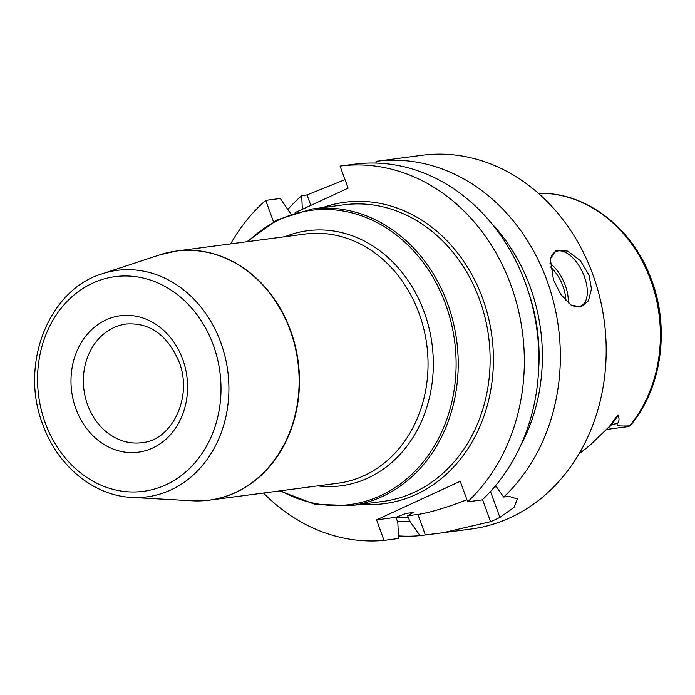 <?xml version="1.0" encoding="UTF-8"?>
<svg xmlns="http://www.w3.org/2000/svg" width="695" height="695" viewBox="0 0 695 695"><rect width="100%" height="100%" fill="white"/><g stroke="black" fill="none" stroke-linecap="round" stroke-linejoin="round"><path stroke-width="1.04" d="M482.556 499.575L490.601 521.676A188.484 159.138 -97.5 0 0 495.283 519.625A188.484 159.138 -97.5 0 0 499.896 517.393L513.979 507.472L517.48 498.967L509.001 496.36L503.684 497.064A188.484 159.138 -97.5 0 0 545.957 277.783A188.484 159.138 -97.5 0 0 376.065 161.336L376.143 163.073M490.601 521.676L442.967 532.744L471.149 529.025A188.484 159.138 82.5 0 0 510.373 517.627A188.484 159.138 -97.5 0 0 599.837 297.625A188.484 159.138 -97.5 0 0 421.874 155.298L376.065 161.336M553.455 279.816L550.327 258.922L555.913 250.391L567.459 251.051L580.29 260.538L589.056 275.124L591.454 288.911L588.439 300.822L580.872 306.99L571.177 305.07L560.874 294.55L553.455 279.816M550.179 259.991A29.92 15.507 65.2 0 1 555.93 251.599A29.92 15.507 65.2 0 1 584.365 276.662A29.92 15.507 -114.8 0 1 581.003 305.922A29.92 15.507 -114.8 0 1 570.56 304.679M568.189 302.924A29.92 15.507 -114.8 0 0 565.313 285.454A29.92 15.507 65.2 0 0 550.023 263.379M550.249 266.802A28.121 14.578 65.2 0 1 562.967 286.227A28.121 14.578 -114.8 0 1 565.747 300.631M340.064 166.079A188.484 159.138 -97.5 0 1 509.948 282.535A188.484 159.138 -97.5 0 1 467.683 501.807L482.217 499.896A188.484 159.138 -97.5 0 0 524.482 280.615A188.484 159.138 -97.5 0 0 354.598 164.168L340.064 166.079L348.108 188.18L295.149 212.618M310.839 205.381L307.042 194.939L344.998 179.658M302.334 209.308L301.726 195.642A188.484 159.138 -97.5 0 0 287.956 209.299M307.042 194.939L301.726 195.642M290.901 213.982L280.25 198.475L265.716 200.386A188.484 159.138 -97.5 0 0 230.636 243.876M273.483 221.722L265.716 200.386M397.305 521.215A172.907 145.993 -97.5 0 0 409.746 521.102L407.652 515.768L413.117 512.519M520.373 446.138A172.907 145.993 -97.5 0 0 490.896 222.591M398.461 535.906A188.484 159.138 -97.5 0 0 420.058 535.654L409.746 521.102M495.605 485.649L503.684 497.064M466.918 499.714A47.868 6.507 -20 0 1 417.895 514.422L407.652 515.768M442.967 532.744L420.058 535.654M413.091 512.519L405.941 513.466L396.037 517.297L376.577 519.869L460.203 481.27L467.683 501.807M408.365 517.297A169.033 142.718 82.5 0 1 396.037 517.297L397.827 522.666L398.583 538.486L384.048 540.406L376.577 519.869M496.213 486.517A47.868 6.507 -20 0 1 493.884 487.682M263.483 493.033A188.484 159.138 -97.5 0 0 384.048 540.406M579.213 453.531A138.957 117.325 -97.5 0 0 595.815 439.614C600.923 434.471 609.863 426.504 610.418 425.053C615.9 417.4 618.507 414.211 618.22 415.488C619.54 418.989 619.202 421.709 617.186 423.646L611.791 424.358L618.22 415.488M610.253 425.27L610.418 425.053A8.974 3.588 36 0 1 611.791 424.358A17.236 14.552 -97.5 0 1 607.612 428.242M606.37 429.475L626.612 426.808A17.236 14.552 -97.5 0 0 629.931 425.887L629.653 425.87C614.067 426.469 617.534 424.923 617.186 423.646M629.653 425.87A136.298 115.083 -97.5 0 0 650.763 280.346A136.298 115.083 -97.5 0 0 545.028 193.358L538.903 193.749M629.931 425.887L632.233 423.272C663.126 384.856 670.136 323.661 649.556 274.794C631.025 228.255 588.995 195.139 545.167 193.358M528.252 291.379A169.033 142.718 82.5 0 1 538.625 370.018M417.895 514.422L425.375 534.959M361.721 504.222A151.979 128.323 82.5 0 0 482.678 298.494A151.979 128.323 -97.5 0 0 322.619 207.614M311.951 209.021A149.59 126.299 -97.5 0 1 447.658 303.724A149.59 126.299 82.5 0 1 351.053 505.63L382.945 501.425A149.59 126.299 82.5 0 0 479.55 299.519A149.59 126.299 -97.5 0 0 343.834 204.816L311.951 209.021L277.209 219.768L246.925 241.73M280.745 490.757A148.391 125.291 82.5 0 0 419.537 466.371A148.391 125.291 82.5 0 0 445.625 304.297A148.391 125.291 -97.5 0 0 247.898 241.608M284.828 236.734A128.645 108.62 -97.5 0 1 424.237 312.168A128.645 108.62 82.5 0 1 317.676 485.892M200.959 500.869A125.656 106.092 -97.5 0 0 209.438 500.157L338.013 483.207A125.656 106.092 82.5 0 0 419.163 313.601A125.656 106.092 -97.5 0 0 305.166 234.05L176.591 251.008A125.656 106.092 -97.5 0 0 168.216 252.52M209.438 500.157A125.656 106.092 -97.5 0 0 290.588 330.559A125.656 106.092 -97.5 0 0 176.591 251.008L159.911 254.813A125.621 106.066 -97.5 0 1 290.249 330.612A125.621 106.066 82.5 0 1 192.341 500.8L209.438 500.157M102.339 273.761C48.511 289.607 19.33 364.745 42.769 424.41C57.303 465.685 93.651 495.787 131.824 497.42A114.223 96.44 82.5 0 0 220.845 342.678A114.223 96.44 -97.5 0 0 102.339 273.761L159.911 254.813M45.21 422.777A108.272 91.419 -97.5 0 0 165.975 484.78A108.272 91.419 -97.5 0 0 213.356 345.189A108.272 91.419 -97.5 0 0 92.6 283.186A108.272 91.419 -97.5 0 0 45.21 422.777M182.715 359.324A68.814 58.102 -97.5 0 0 105.97 319.926A68.814 58.102 -97.5 0 0 75.851 408.643A68.814 58.102 -97.5 0 0 152.596 448.04A68.814 58.102 -97.5 0 0 182.715 359.324M87.587 404.794A59.84 50.518 82.5 0 1 126.229 324.035C149.79 322.376 167.391 334.955 179.049 361.765C193.193 397.245 171.821 440.5 141.876 442.68A59.84 50.518 -97.5 0 1 87.587 404.794M490.479 491.521L499.896 517.393M279.772 490.887L314.713 504.257L351.053 505.63M131.824 497.42L192.341 500.8"/></g></svg>
